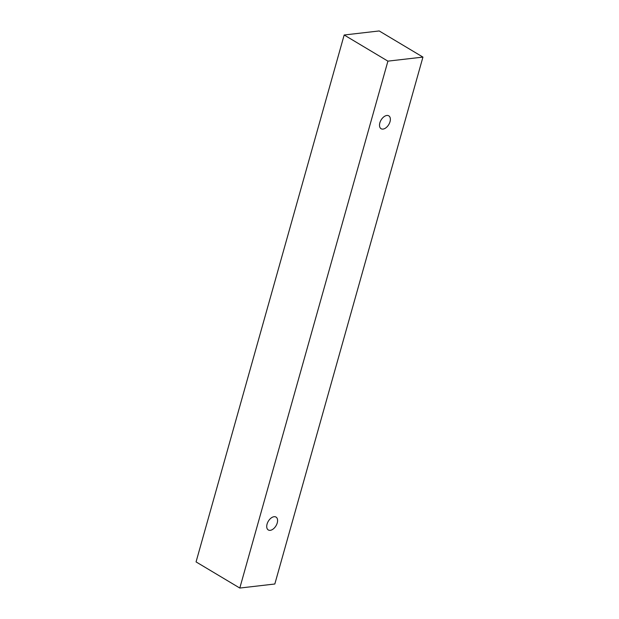 <?xml version="1.0" encoding="UTF-8"?>
<svg xmlns="http://www.w3.org/2000/svg" width="619" height="619" viewBox="0 0 619 619"><rect width="100%" height="100%" fill="white"/><g stroke="black" fill="none" stroke-linecap="round" stroke-linejoin="round"><path stroke-width="0.93" d="M390.024 121.695A7.505 4.465 -59.1 0 1 381.087 128.721A7.505 4.465 -59.1 0 1 381.103 119.985A7.505 4.465 -59.1 0 1 388.786 115.838A7.505 4.465 -59.1 0 1 390.024 121.695M344.172 34.997L196.061 561.905L239.801 588.05L274.828 584.003L422.939 57.095L387.912 61.142L344.172 34.997L379.199 30.95L422.939 57.095M277.242 522.931A7.505 4.465 -59.1 0 1 268.306 529.965A7.505 4.465 -59.1 0 1 268.321 521.229A7.505 4.465 -59.1 0 1 276.004 517.074A7.505 4.465 -59.1 0 1 277.242 522.931M387.912 61.142L239.801 588.05"/></g></svg>
